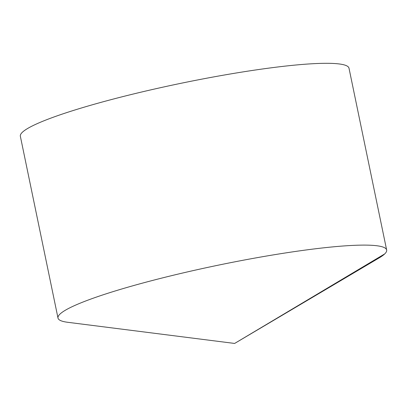 <?xml version="1.0" encoding="UTF-8"?>
<svg xmlns="http://www.w3.org/2000/svg" width="407" height="407" viewBox="0 0 407 407"><rect width="100%" height="100%" fill="white"/><g stroke="black" fill="none" stroke-linecap="round" stroke-linejoin="round"><path stroke-width="0.61" d="M234.63 343.442L379.37 257.768A167.811 19.287 168.3 0 0 386.65 250A167.811 19.287 168.3 0 0 247.573 259.412A167.811 19.287 168.3 0 0 57.998 318.06A167.811 19.287 168.3 0 0 67.766 322.298L234.63 343.442L384.747 253.882M386.65 250L349.002 68.198A167.811 19.287 168.3 0 0 180.764 83.338A167.811 19.287 168.3 0 0 20.35 136.259L57.998 318.06"/></g></svg>
